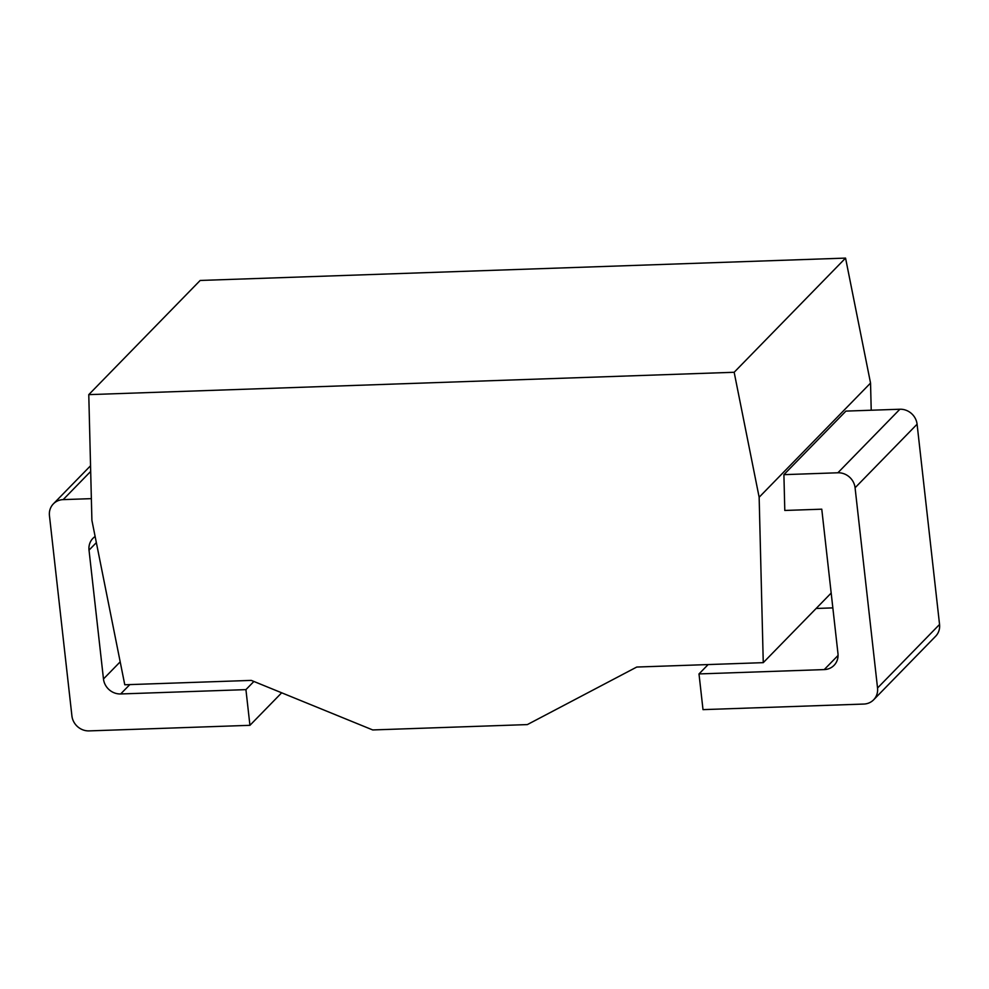 <?xml version="1.0" encoding="UTF-8"?>
<svg xmlns="http://www.w3.org/2000/svg" width="989" height="989" viewBox="0 0 989 989"><rect width="100%" height="100%" fill="white"/><g stroke="black" fill="none" stroke-linecap="round" stroke-linejoin="round"><path stroke-width="1.48" d="M91.903 520.35L88.775 394.636L734.159 372.272L759.144 497.244L763.261 662.655L636.755 667.043L527.347 724.591L372.717 729.944L251.28 680.395L124.775 684.771L91.903 520.35M88.775 394.636L200.174 280.456L845.558 258.104L870.543 383.064L871.222 410.225M763.261 662.655L831.18 593.054M759.144 497.244L870.543 383.064M873.621 699.816A16.133 14.934 -135.7 0 1 863.817 704.057L703.006 709.632L699 673.929L824.245 669.59A16.133 14.934 44.3 0 0 834.061 665.337A16.133 14.934 44.3 0 0 837.967 653.531L821.772 509.187L784.796 510.46L783.906 474.658L845.916 411.103L899.891 409.236A16.133 14.934 44.3 0 1 917.087 424.219L939.55 624.455A16.133 14.934 44.3 0 1 935.631 636.261L873.621 699.816A16.133 14.934 -135.7 0 0 877.54 688.01L855.077 487.775A16.133 14.934 -135.7 0 0 837.881 472.779L783.906 474.658M734.159 372.272L845.558 258.104M90.679 471.419L63.172 499.618A16.133 14.934 -135.7 0 0 53.369 503.871A16.133 14.934 -135.7 0 0 49.45 515.677L71.913 715.912A16.133 14.934 -135.7 0 0 89.109 730.896L249.933 725.32L281.68 692.794M63.172 499.618L91.359 498.641M249.933 725.32L245.927 689.63L120.67 693.957A16.133 14.934 44.3 0 1 103.474 678.973L89.022 550.144A16.133 14.934 44.3 0 1 92.929 538.337A16.133 14.934 44.3 0 1 95.129 536.508M816.135 608.47L832.849 607.889M699 673.929L708.136 664.571M245.927 689.63L253.901 681.458M917.087 424.219L855.077 487.775M899.891 409.236L837.881 472.779M824.245 669.59L838.066 655.435M939.55 624.455L877.54 688.01M89.022 550.144L96.353 542.627M103.474 678.973L120.188 661.839M120.67 693.957L129.806 684.598M90.543 465.77L53.369 503.871"/></g></svg>
